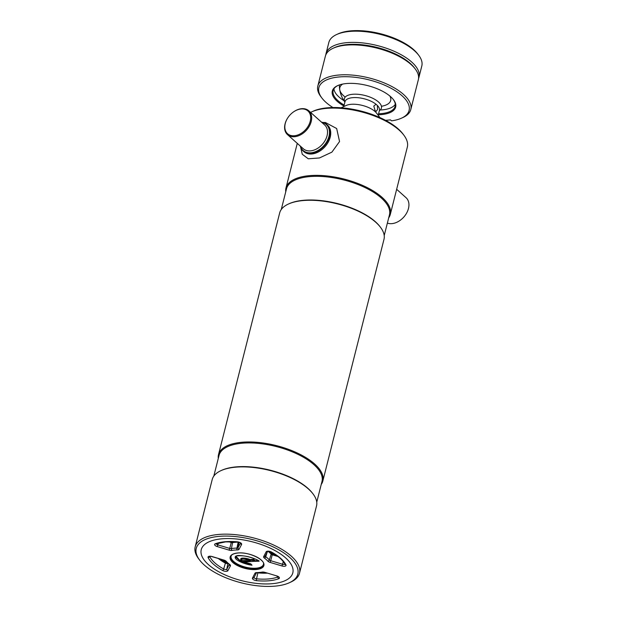 <?xml version="1.0" encoding="UTF-8"?>
<svg xmlns="http://www.w3.org/2000/svg" width="617" height="617" viewBox="0 0 617 617"><rect width="100%" height="100%" fill="white"/><g stroke="black" fill="none" stroke-linecap="round" stroke-linejoin="round"><path stroke-width="0.93" d="M199.661 560.12L198.689 558.84A53.802 22.937 14.2 0 1 195.188 546.809L212.209 479.532A53.802 22.937 14.2 0 1 221.017 470.617L221.742 470.285A53.093 22.628 14.2 0 1 236.288 466.876A53.093 22.628 14.2 0 1 312.541 493.261L313.027 493.901A53.802 22.937 14.2 0 1 316.529 505.932L299.507 573.208A53.802 22.937 14.2 0 1 290.7 582.124L289.242 582.787A52.383 22.328 14.2 0 1 274.889 586.15A52.383 22.328 14.2 0 1 199.661 560.12A52.383 22.328 14.2 0 1 219.174 536.358A52.383 22.328 14.2 0 1 283.527 552.701A52.383 22.328 14.2 0 1 289.242 582.787M213.806 476.108L219.043 455.415A53.093 22.628 14.2 0 1 242.28 443.207A53.093 22.628 14.2 0 1 297.61 454.205A53.093 22.628 14.2 0 1 321.989 481.468L316.752 502.161M221.017 470.617A53.802 22.937 14.2 0 1 235.756 467.162A53.802 22.937 14.2 0 1 313.027 493.901M195.188 546.809A53.802 22.937 14.2 0 1 218.734 534.438A53.802 22.937 14.2 0 1 274.796 545.582A53.802 22.937 14.2 0 1 299.507 573.208M218.287 458.392A53.802 22.937 14.2 0 1 218.511 454.621A53.802 22.937 14.2 0 1 242.057 442.242A53.802 22.937 14.2 0 1 298.127 453.395A53.802 22.937 14.2 0 1 322.838 481.013A53.802 22.937 14.2 0 1 321.233 484.445M218.511 454.621L279.671 212.934A53.802 22.937 14.2 0 1 288.478 204.011A53.802 22.937 14.2 0 1 303.217 200.556A53.802 22.937 14.2 0 1 380.488 227.295A53.802 22.937 14.2 0 1 383.99 239.327L322.838 481.013M288.478 204.011L289.203 203.679A53.093 22.628 14.2 0 1 303.749 200.27A53.093 22.628 14.2 0 1 380.003 226.655L380.488 227.295M281.267 209.502L286.504 188.81A53.093 22.628 14.2 0 1 309.742 176.601A53.093 22.628 14.2 0 1 365.071 187.599A53.093 22.628 14.2 0 1 389.45 214.863L384.214 235.555M285.756 191.787A53.802 22.937 14.2 0 1 285.972 188.015A53.802 22.937 14.2 0 1 309.518 175.644A53.802 22.937 14.2 0 1 365.588 186.789A53.802 22.937 14.2 0 1 390.299 214.415A53.802 22.937 14.2 0 1 388.695 217.84M310.598 112.402A53.802 22.937 14.2 0 1 311.801 111.824A53.802 22.937 14.2 0 1 326.54 108.368A53.802 22.937 14.2 0 1 403.819 135.108A53.802 22.937 14.2 0 1 407.32 147.139L390.299 214.415M311.801 111.824L313.259 111.16A52.383 22.328 14.2 0 1 327.612 107.798A52.383 22.328 14.2 0 1 402.847 133.827L403.819 135.108M272.151 583.705A47.231 20.137 14.2 0 1 208.43 564.617A47.231 20.137 14.2 0 1 221.912 538.803A47.231 20.137 14.2 0 1 285.632 557.891A47.231 20.137 14.2 0 1 272.151 583.705A47.231 20.137 -165.8 0 0 285.632 557.891A47.231 20.137 -165.8 0 0 221.912 538.803A47.231 20.137 -165.8 0 0 208.43 564.617A47.231 20.137 -165.8 0 0 272.151 583.705M396.654 189.303L406.063 197.71A15.98 11.199 131.8 0 1 408.469 208.484A15.98 11.199 131.8 0 1 405.593 214.755A15.98 11.199 131.8 0 1 401.644 219.166A15.98 11.199 131.8 0 1 387.368 223.099M405.593 214.755L405.438 214.971A14.561 10.204 131.8 0 1 401.844 218.996L401.644 219.166M300.51 146.252A17.399 12.201 -48.2 0 0 314.709 151.975A17.399 12.201 -48.2 0 0 328.977 136.311A17.399 12.201 -48.2 0 0 321.804 122.421M300.255 146.021A17.754 12.448 -48.2 0 0 303.117 150.964A17.754 12.448 -48.2 0 0 317.932 151.072A17.754 12.448 -48.2 0 0 329.463 136.457A17.754 12.448 -48.2 0 0 326.779 124.48A17.754 12.448 -48.2 0 0 321.55 122.189M287.992 117.515A15.98 11.199 -48.2 0 0 287.954 117.569A15.98 11.199 -48.2 0 0 285.077 123.84A15.98 11.199 -48.2 0 0 287.483 134.614A15.98 11.199 -48.2 0 0 300.826 134.714A15.98 11.199 -48.2 0 0 311.199 121.564A15.98 11.199 -48.2 0 0 308.785 110.782A15.98 11.199 -48.2 0 0 291.903 113.158A15.98 11.199 -48.2 0 0 291.849 113.196M285.278 123.446A15.271 10.705 -48.2 0 0 294.371 135.755A15.271 10.705 -48.2 0 0 310.235 121.271A15.271 10.705 -48.2 0 0 305.878 109.656A15.271 10.705 -48.2 0 0 291.802 113.243A15.271 10.705 -48.2 0 0 288.031 117.461A15.271 10.705 -48.2 0 0 285.278 123.446M303.502 151.288A17.754 12.448 -48.2 0 0 318.395 151.921A17.754 12.448 -48.2 0 0 330.218 137.136A17.754 12.448 -48.2 0 0 327.149 124.835M300.68 147.401L302.261 154.265L308.276 158.793L319.467 157.952L331.892 152.144L339.558 141.532L336.666 128.529L325.46 122.528L322.969 122.459M377.573 109.471L376.208 111.307L375.19 110.875L373.794 106.093L376.031 104.258L377.334 105.422L377.573 109.471M344.942 101.928A19.119 8.144 14.2 0 1 355.222 94.177A19.119 8.144 14.2 0 1 378.522 102.006A19.119 8.144 14.2 0 1 379.37 110.644M341.101 107.774L346.206 105.461A17.754 7.566 14.2 0 1 375.028 111.5A17.754 7.566 14.2 0 1 376.578 113.142L379.972 117.616M375.591 104.227L376.031 104.258A17.754 7.566 14.2 0 0 357.598 97.671A17.754 7.566 14.2 0 0 344.988 101.743L343.769 106.564M218.433 558.586A39.226 16.721 14.2 0 0 225.406 563.151L223.678 568.99A2.036 0.872 -165.8 0 0 225.976 569.499A2.036 0.872 -165.8 0 0 226.84 569.113L227.843 563.321A1.581 0.671 14.2 0 1 227.187 563.545A1.581 0.671 14.2 0 1 225.406 563.151L225.976 562.411L227.033 562.619M278.066 556.534L272.251 554.799L272.544 553.943L275.884 554.945M238.417 542.135A1.581 0.671 14.2 0 1 238.37 542.142A1.581 0.671 14.2 0 1 238.185 542.15A25.413 10.828 -165.8 0 0 235.262 542.281A25.413 10.828 -165.8 0 0 232.586 542.636A1.581 0.671 14.2 0 1 232.416 542.659A1.581 0.671 14.2 0 1 231.259 542.52L231.537 541.68M216.297 543.801A2.036 0.872 -165.8 0 0 217.855 544.88L229.717 548.428L231.259 542.52L228.568 541.711M267.092 573.162A39.226 16.721 14.2 0 1 257.883 572.877L257.914 572.723M254.088 577.381A2.036 0.872 -165.8 0 0 256.541 578.831L257.883 572.877A1.581 0.671 14.2 0 1 257.181 572.738L262.603 572.26A1.419 0.941 79.7 0 0 262.719 572.229M252.006 565.203C244.787 564.462 231.776 559.179 235.972 556.01C243.592 555.061 251.32 556.719 259.155 560.969L244.054 562.041L250.749 563.838L252.006 565.203L241.224 561.894L235.254 556.819L235.979 556.002M253.518 559.249L254.721 560.39L252.877 560.807L258.562 560.645M253.44 559.21L254.674 560.275M249.16 559.781C244.139 558.161 241.517 558.316 241.286 560.244L253.564 559.287M241.046 559.912C239.018 557.251 246.26 557.945 249.738 559.372M254.366 560.089L250.425 560.429L254.381 560.066M240.615 559.951L242.257 561.362L250.425 560.429M242.311 561.586L243.73 561.686L242.388 561.809L242.257 561.362M243.653 561.47L250.186 560.676M242.388 561.809L240.198 560.228L240.962 559.92M235.841 556.141L240.607 561.293L251.582 564.555M259.155 560.969L259.094 560.969C256.564 559.249 252.237 557.699 246.129 556.303C240.869 555.416 237.715 555.254 236.65 555.832L235.27 556.773M250.278 561.501L244.054 562.041M385.54 120.33L390.499 119.899L391.556 120.847A46.522 19.829 -165.8 0 0 401.474 118.179L402.932 117.523A47.949 20.438 -165.8 0 0 410.783 109.571L418.349 79.67A47.949 20.438 -165.8 0 0 415.226 68.95L414.254 67.669A46.522 19.829 -165.8 0 0 347.44 44.555A46.522 19.829 -165.8 0 0 334.692 47.54L333.234 48.203A47.949 20.438 -165.8 0 0 325.383 56.147L317.817 86.048A47.949 20.438 -165.8 0 0 320.94 96.776L321.912 98.049A46.522 19.829 -165.8 0 0 332.933 107.528M415.226 68.95A47.949 20.438 -165.8 0 0 346.368 45.126A47.949 20.438 -165.8 0 0 333.234 48.203M386.975 120.207L386.604 120.909M410.783 109.571A47.949 20.438 -165.8 0 0 388.764 84.953A47.949 20.438 -165.8 0 0 338.802 75.027A47.949 20.438 -165.8 0 0 317.817 86.048M378.329 114.747A32.67 13.929 -165.8 0 0 381.36 114.585A32.67 13.929 -165.8 0 0 393.53 99.761A32.67 13.929 -165.8 0 0 346.607 83.526A32.67 13.929 -165.8 0 0 337.653 85.624A32.67 13.929 -165.8 0 0 343.9 106.031M378.576 113.775A31.961 13.628 -165.8 0 0 381.144 113.628A31.961 13.628 -165.8 0 0 395.127 106.278A31.961 13.628 -165.8 0 0 393.284 99.445M380.905 109.973A31.961 13.628 -165.8 0 0 382.085 109.888A31.961 13.628 -165.8 0 0 395.289 104.327M338.031 85.462A31.961 13.628 -165.8 0 0 333.157 90.591A31.961 13.628 -165.8 0 0 344.147 105.06M333.944 88.802A31.961 13.628 -165.8 0 0 343.908 100.61M401.474 118.179A46.522 19.829 -165.8 0 0 368.85 79.832A46.522 19.829 -165.8 0 0 321.912 98.049M418.573 78.405A47.949 20.438 -165.8 0 0 418.974 77.179L421.812 65.965A47.949 20.438 -165.8 0 0 418.696 55.245L417.724 53.972A46.522 19.829 -165.8 0 0 350.903 30.85A46.522 19.829 -165.8 0 0 338.162 33.835L336.697 34.498A47.949 20.438 -165.8 0 0 328.853 42.45L326.015 53.656A47.949 20.438 -165.8 0 0 325.791 54.928M418.696 55.245A47.949 20.438 -165.8 0 0 349.831 31.421A47.949 20.438 -165.8 0 0 336.697 34.498M418.974 77.179A47.949 20.438 -165.8 0 0 396.962 52.568A47.949 20.438 -165.8 0 0 347.001 42.635A47.949 20.438 -165.8 0 0 326.015 53.656M414.717 68.302A46.522 19.829 -165.8 0 0 347.44 44.555A46.522 19.829 -165.8 0 0 333.982 47.879M389.89 96.044A26.238 11.183 14.2 0 1 381.429 106.271M345.212 97.1A26.238 11.183 14.2 0 1 342.628 84.089M287.483 134.614L303.356 148.797A15.98 11.199 -48.2 0 0 316.691 148.89A15.98 11.199 -48.2 0 0 327.064 135.74A15.98 11.199 -48.2 0 0 324.65 124.958L308.785 110.782M377.334 105.422A17.754 7.566 14.2 0 1 379.416 110.458L378.198 115.279M263.675 564.941A17.045 7.265 14.2 0 1 256.271 568.673A17.045 7.265 14.2 0 1 238.702 565.234A17.045 7.265 14.2 0 1 230.635 556.58M231.506 555.238A16.69 7.119 -165.8 0 0 237.823 564.254A16.69 7.119 -165.8 0 0 256.163 568.188A16.69 7.119 -165.8 0 0 263.552 563.352M230.581 556.758A17.045 7.265 -165.8 0 0 238.417 565.511A17.045 7.265 -165.8 0 0 256.178 569.044A17.045 7.265 -165.8 0 0 263.636 565.126C265.865 560.043 248.875 551.613 237.884 553.025C233.573 553.503 231.144 554.745 230.581 556.758M237.776 552.986A17.399 7.419 14.2 0 1 261.253 560.012A17.399 7.419 14.2 0 1 256.286 569.522A17.399 7.419 14.2 0 1 232.81 562.496A17.399 7.419 14.2 0 1 237.776 552.986M256.842 572.561A23.539 10.034 -165.8 0 0 262.032 572.113A3.455 1.473 14.2 0 1 262.395 572.059A3.455 1.473 14.2 0 1 264.932 572.368L276.786 575.923A3.455 1.473 14.2 0 1 278.753 578.723A41.1 17.523 14.2 0 1 256.572 580.659A3.455 1.473 14.2 0 1 252.476 578.036L254.983 573.239A3.455 1.473 14.2 0 1 256.441 572.584A3.455 1.473 14.2 0 1 256.842 572.561A1.419 0.671 89.6 0 0 257.166 572.738L256.556 572.645M262.032 572.113A1.419 0.941 79.7 0 0 262.603 572.26A38.516 16.42 -165.8 0 0 263.96 572.283M254.983 573.239A1.419 1.28 27.6 0 0 256.433 572.838M209.703 556.441A2.036 0.872 -165.8 0 0 209.741 556.534A1.419 1.211 153.8 0 1 208.106 557.567A3.455 1.473 14.2 0 1 209.541 556.233A3.455 1.473 14.2 0 1 212.078 556.542L223.932 560.089A3.455 1.473 14.2 0 1 226.285 561.401A23.539 10.034 -165.8 0 0 229.663 564.424A1.419 0.879 125.9 0 1 229.146 564.324L229.385 564.2M209.78 556.426L209.741 556.534A39.681 16.914 -165.8 0 0 223.678 568.99A1.419 0.671 -61.2 0 1 222.544 570.463A41.1 17.523 14.2 0 1 208.106 557.567M240.514 543.076A1.419 1.28 27.6 0 0 241.586 544.472L239.08 549.269A3.455 1.473 14.2 0 1 237.221 549.948A23.539 10.034 -165.8 0 0 234.514 550.071A23.539 10.034 -165.8 0 0 232.031 550.395A1.419 0.941 -100.3 0 1 231.421 548.582A24.95 10.636 14.2 0 1 234.051 548.235A24.95 10.636 14.2 0 1 236.928 548.104A2.036 0.872 -165.8 0 0 237.159 548.097A2.036 0.872 -165.8 0 0 238.023 547.711L240.46 543.029M237.491 541.849A1.419 0.44 -84.6 0 0 237.668 542.019L225.614 541.888L216.12 543.862A1.419 1.095 -110.6 0 1 215.31 543.778A41.1 17.523 14.2 0 1 225.174 541.718A41.1 17.523 14.2 0 1 237.491 541.849A3.455 1.473 14.2 0 1 241.586 544.472M231.614 541.68L232.277 541.726A0.71 0.47 79.7 0 1 232.586 542.636L231.421 548.582A2.036 0.872 -165.8 0 1 229.717 548.428L229.138 550.14L217.277 546.585A3.455 1.473 14.2 0 1 215.31 543.778M238.956 542.281L238.023 547.711A1.419 1.28 -152.4 0 0 239.08 549.269M267.616 551.428A1.419 1.28 -152.4 0 1 266.166 551.829A3.455 1.473 14.2 0 1 267.624 551.174A3.455 1.473 14.2 0 1 271.519 552.045A41.1 17.523 14.2 0 1 285.956 564.941A1.419 1.211 153.8 0 1 285 564.324C282.91 560.159 278.29 556.064 271.148 552.038A1.419 0.671 -61.2 0 0 271.519 552.045M269.822 551.529A26.122 11.137 14.2 0 1 271.95 553.611L272.544 553.943M268.079 551.343A25.413 10.828 -165.8 0 1 271.179 554.197L269.32 559.935A2.036 0.872 -165.8 0 0 270.709 560.706L272.251 554.799A1.581 0.671 14.2 0 1 271.179 554.197A0.71 0.548 139.1 0 1 271.95 553.611M265.264 555.979A2.036 0.872 -165.8 0 0 265.742 556.735A24.95 10.636 14.2 0 1 269.32 559.935A1.419 1.095 -40.9 0 1 267.778 561.1A23.539 10.034 -165.8 0 0 264.4 558.084A3.455 1.473 14.2 0 1 263.66 556.634L266.166 551.829M266.999 552.655L265.742 556.735A1.419 0.879 125.9 0 1 264.4 558.084M283.265 561.593L282.563 564.262A2.036 0.872 -165.8 0 0 284.892 564.108M270.709 560.706L282.563 564.262L281.984 565.966L270.13 562.419L270.709 560.706M265.302 555.878A1.419 1.28 -152.4 0 1 263.66 556.634M285.956 564.941A3.455 1.473 14.2 0 1 281.984 565.966M270.13 562.419A3.455 1.473 14.2 0 1 267.778 561.1M237.221 549.948A1.419 0.671 -90.4 0 1 236.928 548.104L238.201 542.088M218.31 543.153L217.277 546.585M232.031 550.395A3.455 1.473 14.2 0 1 229.138 550.14M221.079 559.38A38.516 16.42 -165.8 0 0 225.976 562.411M229.663 564.424A3.455 1.473 14.2 0 1 230.411 565.874L227.897 570.679A1.419 1.28 -152.4 0 1 226.84 569.113L229.285 564.439M209.703 556.187L212.078 556.542M211.986 556.657L223.932 560.089M223.84 560.205L225.529 561.092A1.419 1.095 -40.9 0 0 226.285 561.401M230.411 565.874A1.419 1.28 -152.4 0 1 229.331 564.478M227.897 570.679A3.455 1.473 14.2 0 1 222.544 570.463M256.572 580.659A1.419 0.44 95.4 0 1 256.541 578.831A39.681 16.914 -165.8 0 0 277.958 576.964A1.419 1.095 69.4 0 0 278.753 578.723M264.932 572.368L276.786 575.923M254.119 577.288A1.419 1.28 -152.4 0 1 252.476 578.036M259.078 561.208L252.931 561.385M249.26 559.511L244.263 558.424L240.792 559.179L241.077 559.974M285.972 188.015L297.271 143.36M303.88 151.643L303.117 150.964M327.542 125.158L326.779 124.48M339.396 84.938A28.058 28.058 0 0 0 344.911 102.052M264.84 572.483L262.603 572.26M271.148 552.038L267.739 551.243M265.233 556.048L267.647 551.421M237.668 542.019L240.568 542.79M225.529 561.092L229.146 564.324M276.694 576.039L278.367 576.571M254.05 577.45L256.464 572.823M254.574 560.244L253.471 559.257M240.792 559.179L241.355 560.267L248.265 559.665"/></g></svg>
